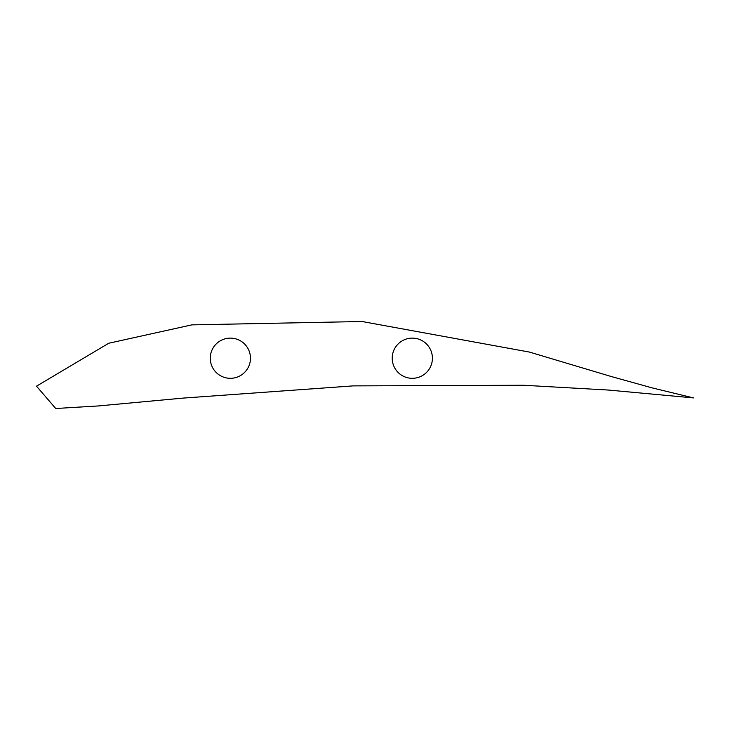 <?xml version="1.0" encoding="UTF-8"?>
<svg xmlns="http://www.w3.org/2000/svg" width="730" height="730" viewBox="0 0 730 730"><rect width="100%" height="100%" fill="white"/><g stroke="black" fill="none" stroke-linecap="round" stroke-linejoin="round"><path stroke-width="1.09" d="M210.267 358.211A20.093 20.093 0 0 0 230.361 378.313A20.093 20.093 0 0 0 250.463 358.211A20.093 20.093 0 0 0 230.361 338.118A20.093 20.093 0 0 0 210.267 358.211M392.211 358.211A20.093 20.093 0 0 0 412.313 378.313A20.093 20.093 0 0 0 432.406 358.211A20.093 20.093 0 0 0 412.313 338.118A20.093 20.093 0 0 0 392.211 358.211M693.5 397.914L652.027 387.858L611.028 376.452L529.369 352.061L361.971 321.501L191.862 324.868L108.752 343.237L36.5 386.179L55.735 408.499L98.267 405.953L183.139 398.096L353.137 385.887L523.547 385.257L608.628 390.066L693.5 397.914"/></g></svg>
